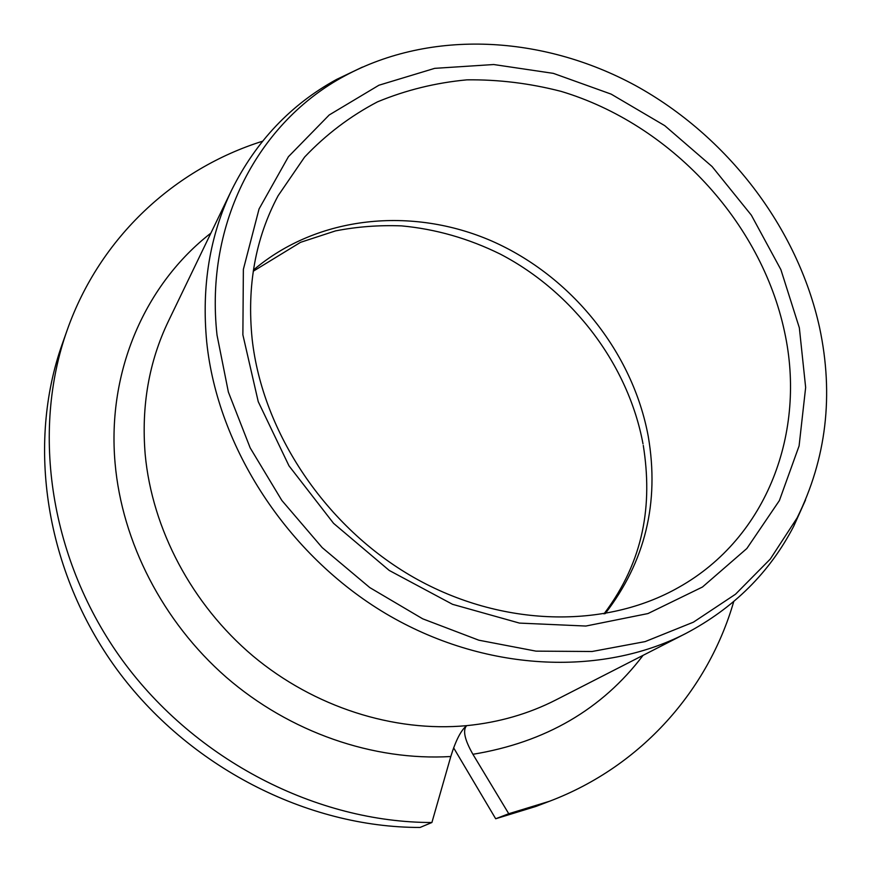 <?xml version="1.0" encoding="UTF-8"?>
<svg xmlns="http://www.w3.org/2000/svg" width="871" height="871" viewBox="0 0 871 871"><rect width="100%" height="100%" fill="white"/><g stroke="black" fill="none" stroke-linecap="round" stroke-linejoin="round"><path stroke-width="1.31" d="M262.509 141.233C175.191 168.713 100.132 236.705 67.187 330.087L62.298 343.882C26.587 444.188 44.954 570.527 116.442 668.786C188.071 766.861 307.256 827.635 420.072 827.45L431.907 822.507L450.797 756.518C455.675 740.611 460.955 730.323 466.638 725.652C462.555 730.225 464.646 739.773 472.909 754.286L508.751 813.732L549.492 801.266L535.817 806.47L495.686 818.762L453.639 747.841M495.686 818.762L508.751 813.732M549.492 801.266C642.079 766.153 708.308 689.527 733.73 601.589M67.187 330.087C30.942 431.874 49.734 560.467 122.648 660.599C195.725 760.557 317.186 822.594 431.907 822.507M805.533 499.954L793.731 526.204C769.779 572.367 733.785 608.143 685.749 633.511C601.044 677.039 483.928 671.911 385.526 613.445C287.267 554.871 217.532 447.346 206.71 341.965C201.441 286.243 209.78 235.573 231.719 189.954C255.965 141.342 290.881 104.52 336.467 79.49L362.434 67.089M797.074 517.973C826.416 458.625 833.917 395.173 819.578 327.594C797.52 227.342 727.154 135.898 635.177 85.38C543.069 35.471 431.559 28.993 344.633 75.973C259.329 121.581 204.489 222.159 217.031 335.15L228.376 392.07L250.184 447.89L281.834 500.433L322.205 547.619L369.783 587.587L422.685 618.813L478.81 640.196L535.992 651.138L592.095 651.497L645.15 641.6L693.425 622.166L735.505 594.229L770.302 559.04L797.074 517.973L793.731 526.204M799.349 327.844L805.653 387.464L799.088 445.93L779.393 500.553L746.85 548.512L702.462 587.021L647.959 613.565L585.867 626.042L519.454 623.092L452.55 604.322L389.25 570.451L333.56 523.329L288.998 465.854L258.241 401.673L242.878 334.823L243.368 269.357L259.057 208.953L288.421 156.704L329.238 114.95L378.918 85.227L434.683 68.352L493.726 64.53L553.379 73.371L611.148 94.122L664.747 125.653L712.086 166.546L751.346 215.17L780.884 269.64L799.349 327.844M784.586 331.993C806.328 431.483 767.678 537.374 678.89 587.261C605.628 629.058 501.925 627.49 413.888 577.517C325.983 527.467 262.552 432.756 252.155 339.146C246.776 286.004 255.432 238.197 278.11 195.735L304.61 157.063C325.939 134.548 350.218 116.159 377.448 101.874C405.897 90.083 435.729 82.745 466.943 79.849C498.495 79.457 529.916 83.311 561.229 91.411C670.3 124.15 761.167 221.593 784.586 331.993M605.16 613.674C645.204 561.741 659.576 502.665 648.264 436.436C632.684 352.036 571.42 276.096 491.843 241.06C412.266 206.373 317.719 215.42 253.428 270.054M450.797 756.518C373.43 761.123 289.934 732.457 226.188 677.192C162.703 621.633 121.994 541.98 115.092 463.274C106.817 370.425 145.86 283.674 210.891 233.123M643.081 655.34C602.079 709.397 545.355 742.386 472.909 754.286M685.749 633.511L555.981 699.892C528.621 713.872 498.843 722.462 466.638 725.652C393.888 732.435 314.17 707.208 252.851 655.896C191.772 604.3 152.12 529.002 145.185 454.401C141.211 406.115 148.941 361.737 168.386 321.236L231.719 189.954M253.254 271.229L300.549 242.323L335.52 230.891C357.056 226.689 379.07 225.023 401.564 225.883C435.663 229.051 468.609 238.48 500.39 254.158C573.314 292.144 628.405 365.167 643.005 443.872M603.995 613.881C644.268 560.489 652.651 504.276 643.277 445.375M344.633 75.973L336.467 79.49"/></g></svg>
